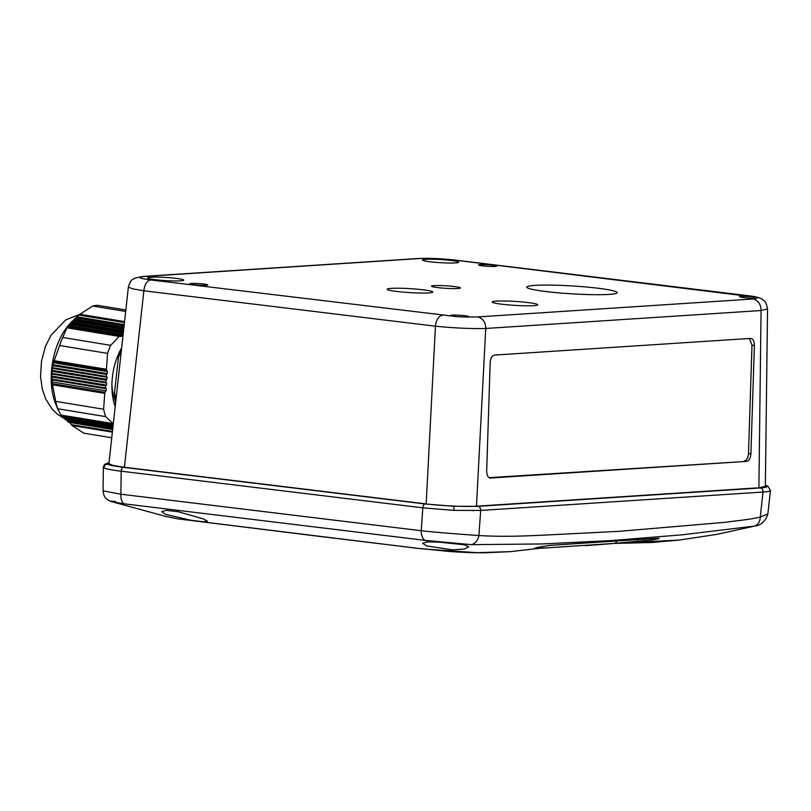 <?xml version="1.0" encoding="UTF-8"?>
<svg xmlns="http://www.w3.org/2000/svg" width="811" height="811" viewBox="0 0 811 811"><rect width="100%" height="100%" fill="white"/><g stroke="black" fill="none" stroke-linecap="round" stroke-linejoin="round"><path stroke-width="1.22" d="M60.977 415.08L113.074 423.575A1.45 0.811 99.3 0 0 113.307 423.697L60.957 415.1L57.733 408.754L105.673 416.631A64.474 36.16 -80.7 0 1 103.626 409.241L104.741 393.365L52.512 384.779L55.685 401.364L103.626 409.241M61.443 414.918L62.863 417.118L113.124 425.38M113.114 425.471L63.714 417.361L65.346 419.591L112.901 427.407M112.891 427.498L66.472 419.875L68.296 422.146L112.678 429.435M75.778 317.953L79.894 314.252L92.707 306.021A64.474 36.16 -80.7 0 1 95.303 305.544A64.474 36.16 -80.7 0 1 97.867 305.372L125.837 309.974M111.756 437.758L83.786 433.165L72.088 425.522L69.716 422.47L112.668 429.526M121.67 347.848A46.582 26.124 99.3 0 0 115.192 406.625M110.671 345.344L119.197 336.403L66.958 327.826L62.731 337.467L110.671 345.344A64.474 36.16 -80.7 0 0 107.549 353.383L106.434 369.258A1.45 0.811 99.3 0 0 106.606 370.242L53.871 361.574L54.205 360.682L106.434 369.258M92.707 306.021L125.675 311.444M113.074 423.575L105.673 416.631M107.549 353.383L59.608 345.506L54.205 360.682M123.201 333.088L69.422 324.258L123.282 333.098A1.45 0.811 99.3 0 0 123.282 333.098A1.45 0.811 99.3 0 0 122.268 334.254L68.499 325.424L69.452 324.187L68.651 325.12A54.337 30.473 99.3 0 0 55.695 404L58.341 410.548M119.673 336.159L66.958 327.826L67.648 326.488L122.015 335.419L122.268 334.254M122.015 335.419A1.45 0.811 -80.7 0 1 121.001 336.585A1.45 0.811 -80.7 0 1 120.93 336.565L119.835 336.18A1.45 0.811 99.3 0 0 119.754 336.159A1.45 0.811 99.3 0 0 119.197 336.403M52.512 384.779L51.762 374.033L53.222 362.679L107.336 371.57L106.606 370.242M107.336 371.57A1.45 0.811 -80.7 0 1 107.194 373.597L52.816 364.666M52.877 365.66L106.646 374.5L107.194 373.597M106.646 374.5A1.45 0.811 99.3 0 0 106.505 376.527L52.563 367.657M52.249 368.316L106.93 377.297L106.505 376.527M106.93 377.297A1.45 0.811 -80.7 0 1 106.788 379.325L52.016 370.323M52.147 371.337L106.251 380.227L106.788 379.325M106.251 380.227A1.45 0.811 99.3 0 0 106.099 382.255L52.005 373.364M51.762 374.033L106.535 383.025L106.099 382.255M106.535 383.025A1.45 0.811 -80.7 0 1 106.393 385.053L51.701 376.071M51.904 377.095L105.846 385.955L106.393 385.053M105.846 385.955A1.45 0.811 99.3 0 0 105.704 387.982L51.934 379.142M51.762 379.822L106.129 388.753L105.704 387.982M106.129 388.753A1.45 0.811 -80.7 0 1 105.988 390.78L51.874 381.89M52.32 383.654L105.055 392.321L105.988 390.78M105.055 392.321A1.45 0.811 99.3 0 0 104.741 393.365M59.608 345.506A64.474 36.16 -80.7 0 1 62.731 337.467M57.733 408.754A64.474 36.16 -80.7 0 1 55.685 401.364M53.222 362.679L53.871 361.574M67.648 326.488L68.499 325.424M69.32 324.359L72.341 321.004L123.698 329.438L72.331 320.994M123.819 328.262L73.477 319.99L75.737 317.831L124.093 325.779L75.727 317.821M464.744 544.84L468.738 546.878L464.247 549.067L452.437 549.828L426.495 545.904L422.632 543.248L427.133 541.86L438.863 542.113L464.744 544.84M616.573 541.616A3.619 2.97 -94.4 0 1 614.231 543.421L651.213 540.045C658.177 538.95 660.519 538.352 658.238 538.24L549.615 545.377L537.125 547.567L534.398 548.398L539.893 548.307L614.647 543.39L538.281 548.439L509.683 551.713M317.01 536.091L177.842 518.837L415.658 548.114L449.618 551.5C466.457 552.626 479.149 553.011 487.705 552.646L510.231 551.642L477.04 552.686L421.781 548.804L317.01 536.091M115.385 501.421C106.545 500.681 109.515 501.482 124.296 503.813L425.187 540.39L471.343 544.657L541.991 543.958L611.545 540.542L681.929 534.834L754.007 526.146A10.867 8.708 74.5 0 0 754.291 526.075L754.291 526.075A10.867 8.708 74.5 0 0 760.262 517.063L767.865 513.961L770.45 490.503L767.987 486.276A3.619 3.548 118.7 0 0 766.476 485.85C768.159 486.853 766.101 487.553 760.282 487.958L477.932 506.348L453.501 506.246L425.126 503.976L123.475 467.329C115.01 466.274 109.779 465.25 107.782 464.237L109.009 462.706M613.988 543.451L652.115 542.488L679.8 540.014L615.245 543.4M119.987 363.095L117.281 387.668M121.397 350.281L118.426 357.418L114.554 392.443L115.922 399.995M489.601 477.932L490.574 478.074C488.1 477.78 486.803 475.459 486.681 471.11L490.179 362.578C490.584 358.198 492.034 355.705 494.548 355.076L750.51 338.41C752.983 338.704 754.281 341.015 754.402 345.364L752 345.121L748.502 453.562L750.905 453.896C750.499 458.276 749.05 460.78 746.546 461.398L490.077 478.054M434.108 285.624A14.486 1.267 3.5 0 0 431.523 286.182A14.486 1.267 3.5 0 0 441.62 288.006A14.486 1.267 3.5 0 0 457.86 288.503A14.486 1.267 3.5 0 0 460.445 287.946A14.486 1.267 3.5 0 0 450.348 286.121A14.486 1.267 3.5 0 0 434.108 285.624M419.692 258.537A10.867 8.921 86.3 0 0 418.324 258.506L142.989 276.439L134.687 278.183C132.416 280.231 131.362 278.001 128.371 287.064L132.396 288.797L143.861 290.774L435.436 326.204C454.697 328.11 471.455 328.86 485.738 328.465A10.867 8.921 -93.7 0 0 477.466 316.949L464.956 317.02A9.053 0.791 3.5 0 0 467.106 316.959A9.053 0.791 3.5 0 0 468.717 316.614A9.053 0.791 3.5 0 0 462.412 315.469A9.053 0.791 3.5 0 0 452.264 315.155A9.053 0.791 3.5 0 0 450.642 315.509A9.053 0.791 3.5 0 0 457.292 316.675L150.684 279.937C138.924 278.355 136.816 277.2 144.358 276.48L419.692 258.537C429.688 258.121 441.427 258.648 454.9 260.128L755.953 297.221A9.053 0.791 3.5 0 0 741.193 296.339A9.053 0.791 3.5 0 0 739.571 296.684A9.053 0.791 3.5 0 0 745.897 297.83A9.053 0.791 3.5 0 0 756.034 298.144A9.053 0.791 3.5 0 0 757.332 297.972L752.811 299.016A10.867 8.921 86.3 0 1 761.073 310.532L767.541 308.971C765.665 299.573 764.337 301.682 762.33 299.381C760.171 297.698 755.102 296.431 747.134 295.569A10.867 6.133 96.9 0 0 746.475 295.549M464.956 317.02L457.292 316.675M191.305 283.455A9.053 0.791 3.5 0 0 189.683 283.799A9.053 0.791 3.5 0 0 196.009 284.945A9.053 0.791 3.5 0 0 206.146 285.249A9.053 0.791 3.5 0 0 207.758 284.904A9.053 0.791 3.5 0 0 201.452 283.769A9.053 0.791 3.5 0 0 191.305 283.455M534.824 285.381A45.284 3.943 3.5 0 0 526.745 287.124A45.284 3.943 3.5 0 0 558.343 292.832A45.284 3.943 3.5 0 0 609.051 294.393A45.284 3.943 3.5 0 0 617.13 292.659A45.284 3.943 3.5 0 0 585.603 286.942A45.284 3.943 3.5 0 0 534.824 285.381M496.261 301.124A22.82 1.987 3.5 0 0 492.186 302.006A22.82 1.987 3.5 0 0 508.112 304.875A22.82 1.987 3.5 0 0 533.668 305.666A22.82 1.987 3.5 0 0 537.744 304.794A22.82 1.987 3.5 0 0 521.848 301.915A22.82 1.987 3.5 0 0 496.261 301.124M391.277 288.361A22.82 1.987 3.5 0 0 387.212 289.243A22.82 1.987 3.5 0 0 403.128 292.122A22.82 1.987 3.5 0 0 428.684 292.913A22.82 1.987 3.5 0 0 432.76 292.031A22.82 1.987 3.5 0 0 416.874 289.152A22.82 1.987 3.5 0 0 391.277 288.361M150.816 277.22A18.116 1.581 3.5 0 0 147.582 277.92A18.116 1.581 3.5 0 0 160.233 280.2A18.116 1.581 3.5 0 0 180.508 280.829A18.116 1.581 3.5 0 0 183.742 280.14A18.116 1.581 3.5 0 0 171.141 277.849A18.116 1.581 3.5 0 0 150.816 277.22M425.714 259.317A18.116 1.581 3.5 0 0 422.48 260.017A18.116 1.581 3.5 0 0 435.132 262.298A18.116 1.581 3.5 0 0 455.407 262.916A18.116 1.581 3.5 0 0 458.641 262.227A18.116 1.581 3.5 0 0 446.04 259.946A18.116 1.581 3.5 0 0 425.714 259.317M480.234 264.629A9.053 0.791 3.5 0 0 478.612 264.974A9.053 0.791 3.5 0 0 484.937 266.12A9.053 0.791 3.5 0 0 495.075 266.434A9.053 0.791 3.5 0 0 496.697 266.079A9.053 0.791 3.5 0 0 490.391 264.944A9.053 0.791 3.5 0 0 480.234 264.629M165.515 514.377L161.673 511.609L166.265 510.332L178.167 511.721L203.51 518.918L207.515 521.27L202.953 521.696L191.051 520.277L165.515 514.377M472.316 510.423L473.097 510.727M128.361 287.064L108.897 463.689L113.246 465.484L124.407 467.258L426.17 503.915C439.937 505.76 467.582 507.007 476.473 506.186L758.883 487.786L765.351 486.377L767.541 308.971M109.019 462.584L104.487 464.429L103.342 467.166L103.99 467.856C106.18 468.961 111.908 470.076 121.184 471.191A3.619 2.048 -83.1 0 1 123.475 467.329M177.832 518.827L166.296 516.566L110.62 501.38L106.971 499.353C106.505 498.633 103.99 498.136 103.048 490.848L120.9 494.223L121.184 471.191L422.835 507.838L453.907 510.372L480.68 510.443A3.619 2.97 -93.7 0 0 480.68 510.312A3.619 2.97 -93.7 0 0 477.932 506.348M124.296 503.813A10.867 6.082 -80.7 0 1 120.9 494.223L421.223 530.729C438.244 532.665 467.988 534.784 478.916 535.513L480.68 510.443L763.019 492.044C769.386 491.638 771.646 490.888 769.791 489.793M425.187 540.39A10.867 6.174 -85.3 0 1 421.223 530.729L422.835 507.838A3.619 2.048 -83.1 0 1 425.126 503.976M471.343 544.657A10.867 8.992 -81.1 0 0 478.916 535.513C502.881 537.014 525.001 536.051 548.875 534.875L619.138 531.327L724.862 522.335C734.573 520.956 749.871 519.638 760.262 517.063L763.019 492.044A3.619 2.97 -93.7 0 0 763.029 491.922A3.619 2.97 -93.7 0 0 760.282 487.958M534.814 548.327L537.835 547.384A3.619 3.548 -111.4 0 1 537.125 547.567M651.446 538.778A3.619 0.568 82.6 0 1 651.213 540.045M637.882 539.923A3.619 0.588 84.3 0 1 637.578 541.606M755.953 297.221L757.646 297.799M747.134 295.569L455.549 260.138A10.867 6.133 96.9 0 0 454.9 260.128M142.989 276.439A10.867 8.921 86.3 0 1 144.358 276.48M124.407 467.258L143.861 290.774A10.867 6.133 -83.1 0 1 150.684 279.937M426.17 503.915L435.436 326.204A10.867 6.133 -83.1 0 1 442.269 315.367M754.402 345.364L750.905 453.896M746.546 461.398L489.084 477.679M744.143 461.064C746.647 460.435 748.097 457.941 748.502 453.562M752 345.121L749.435 338.471M111.908 385.083L112.323 389.949L115.608 402.864M62.133 416.144L113.216 424.538M64.485 418.588L112.993 426.566M67.313 421.122L112.77 428.593M112.374 432.141L72.088 425.522M79.894 314.252L124.559 321.592M70.314 323.204L123.424 331.922M123.556 330.736L71.246 322.139M123.951 327.076L74.48 318.946M124.448 322.565L78.941 315.094M77.126 316.858L124.225 324.603M71.256 424.619L112.455 431.391M765.371 485.394L766.476 485.85M103.99 467.856A3.619 3.548 -61.3 0 1 107.782 464.237M453.907 510.372A3.619 0.659 -87.4 0 0 453.501 506.246M542.295 546.432A3.619 2.98 86.8 0 1 539.893 548.307M548.905 545.428A3.619 2.97 -93.3 0 0 549.209 545.428L549.209 545.428A3.619 2.97 -93.3 0 0 549.615 545.377M537.835 547.384L549.209 545.428L657.883 538.291A3.619 2.97 -94.2 0 0 658.238 538.24M752.811 299.016L477.466 316.949M476.473 506.186L485.738 328.465L761.073 310.532L758.883 487.786M64.515 418.648L57.753 414.462L52.107 409.038L45.771 399.093L42.243 388.895L40.55 376.709L41.483 361.148L45.497 346.327L50.951 335.328L65.772 319.879L79.772 314.354M67.11 327.512L119.754 336.159M752.446 526.562L716.853 534.358L679.212 540.085M765.371 485.262L767.987 486.276M103.048 490.848L103.342 467.166M767.865 513.961C765.442 521.473 760.921 525.518 754.291 526.075L752.496 526.552M614.637 543.39L585.299 545.691M418.324 258.506C429.11 258.04 441.519 258.587 455.549 260.138"/></g></svg>
